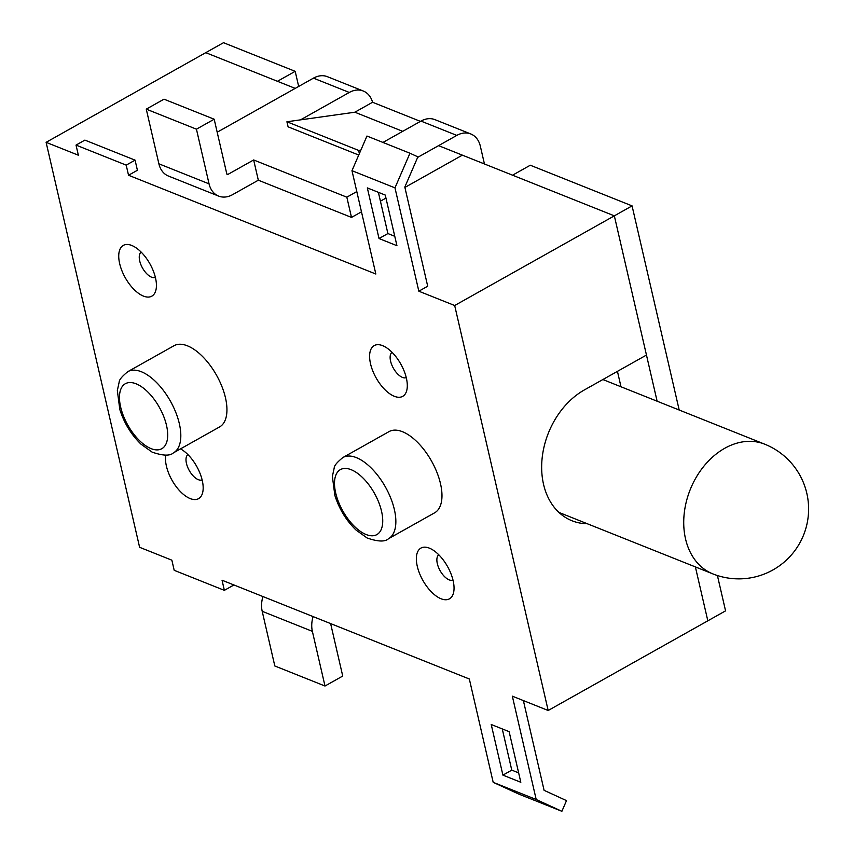 <?xml version="1.0" encoding="UTF-8"?>
<svg xmlns="http://www.w3.org/2000/svg" width="854" height="854" viewBox="0 0 854 854"><rect width="100%" height="100%" fill="white"/><g stroke="black" fill="none" stroke-linecap="round" stroke-linejoin="round"><path stroke-width="1.28" d="M127.865 371.629L173.992 345.731A46.564 22.642 60.7 0 1 202.761 356.705A46.564 22.642 60.7 0 1 225.467 397.783A46.564 22.642 60.7 0 1 219.595 426.925L173.469 452.833A46.564 22.642 -119.3 0 0 179.34 423.68A46.564 22.642 -119.3 0 0 156.634 382.603A46.564 22.642 -119.3 0 0 127.865 371.629C122.111 376.294 119.218 379.752 119.186 381.994L117.34 390.556L119.816 409.514C124.182 423.178 131.26 434.75 141.049 444.208L152.119 452.118C162.9 455.855 170.021 456.1 173.469 452.833M342.902 457.52L389.029 431.612A46.564 22.642 60.7 0 1 417.787 442.585A46.564 22.642 60.7 0 1 440.493 483.663A46.564 22.642 60.7 0 1 434.633 512.816L388.506 538.714A46.564 22.642 -119.3 0 0 394.377 509.571A46.564 22.642 -119.3 0 0 371.671 468.494A46.564 22.642 -119.3 0 0 342.902 457.52C337.149 462.185 334.256 465.633 334.224 467.875L332.377 476.436L334.853 495.405C339.219 509.069 346.297 520.63 356.086 530.088L367.145 537.999C377.927 541.746 385.047 541.98 388.506 538.714M300.512 119.859L349.297 92.456A24.446 18.297 -68.2 0 1 363.27 91.015A24.446 18.297 -68.2 0 1 372.568 102.256L354.858 112.216L286.923 121.77L288.097 126.83L358.733 155.044M359.353 153.624L358.605 150.4L286.923 121.77M358.605 150.4L360.879 150.08M354.858 112.216L402.736 131.335M453.122 580.613A29.1 14.144 60.7 0 1 453.869 590.979A29.1 14.144 60.7 0 1 435.113 595.227A29.1 14.144 60.7 0 1 416.506 561.74A29.1 14.144 60.7 0 1 430.309 548.556A29.1 14.144 60.7 0 1 453.122 580.613M438.775 554.79A14.55 7.078 -119.3 0 0 440.12 570.696A14.55 7.078 -119.3 0 0 453.004 580.112M155.503 277.924A29.1 14.144 60.7 0 1 156.25 288.289A29.1 14.144 60.7 0 1 137.494 292.548A29.1 14.144 60.7 0 1 118.887 259.05A29.1 14.144 60.7 0 1 132.68 245.867A29.1 14.144 60.7 0 1 155.503 277.924M141.156 252.101A14.55 7.078 -119.3 0 0 142.501 268.007A14.55 7.078 -119.3 0 0 155.375 277.422M406.376 378.13A29.1 14.144 60.7 0 1 407.123 388.495A29.1 14.144 60.7 0 1 388.367 392.744A29.1 14.144 60.7 0 1 369.761 359.246A29.1 14.144 60.7 0 1 383.563 346.073A29.1 14.144 60.7 0 1 406.376 378.13M392.029 352.307A14.55 7.078 -119.3 0 0 393.374 368.202A14.55 7.078 -119.3 0 0 406.258 377.628M180.493 448.884A29.1 14.144 60.7 0 1 202.249 480.418A29.1 14.144 60.7 0 1 202.996 490.772A29.1 14.144 60.7 0 1 181.443 492.609A29.1 14.144 60.7 0 1 165.74 455.15M187.901 454.595A14.55 7.078 -119.3 0 0 189.246 470.49A14.55 7.078 -119.3 0 0 202.131 479.916M76.027 145.095L126.2 165.132L135.071 160.146L84.898 140.109L76.027 145.095L78.365 155.214L46.105 142.33L205.761 52.66L295.217 88.389M135.071 160.146L137.409 170.277L128.538 175.251L126.2 165.132M46.105 142.33L139.608 547.297L171.857 560.181L174.195 570.312L224.367 590.349L222.04 580.218L469.326 678.994L493.185 782.328L518.88 794.124L561.889 811.3L536.195 799.504L512.336 696.17L548.172 710.485L707.827 620.815L695.38 566.907L707.827 620.815L725.569 610.856L717.413 575.532M233.067 584.627L233.238 585.364L224.367 590.349M509.133 731.654L520.823 782.275L502.91 775.122L491.221 724.502L509.133 731.654M502.259 728.91L511.77 770.137L518.656 772.891M502.91 775.122L511.77 770.137M385.261 195.075L396.939 245.696L379.027 238.533L367.337 187.912L385.261 195.075M378.375 192.321L387.897 233.558L379.027 238.533M387.897 233.558L394.772 236.302M351.976 170.683L394.975 187.859L409.963 153.229L366.953 136.042L351.976 170.683L375.835 274.017L128.538 175.251M409.963 153.229L417.884 156.858L404.817 187.069L427.705 286.218L418.834 291.203L394.975 187.859M523.374 700.579L544.094 790.334L566.501 800.614L561.889 811.3M493.185 782.328L536.195 799.504M587.242 523.726A72.761 54.464 -68.2 0 1 572.009 520.769A72.761 54.464 -68.2 0 1 542.044 459.078A72.761 54.464 -68.2 0 1 584.382 389.926L646.467 355.05L614.336 215.848L454.68 305.518L418.834 291.203M560.299 513.649A72.761 54.464 111.8 0 0 562.156 513.702M438.572 145.65L614.336 215.848L657.121 401.209M548.172 710.485L454.68 305.518M617.442 371.362L620.997 386.777M372.568 102.256L420.446 121.385M484.442 163.968L480.343 146.205A24.446 18.297 111.8 0 0 470.789 133.961L434.942 119.645A24.446 18.297 111.8 0 0 420.969 121.087L382.955 142.437M470.789 133.961A24.446 18.297 111.8 0 0 456.815 135.402L417.649 157.392M363.27 91.015L327.434 76.7A24.446 18.297 111.8 0 0 313.45 78.141L217.183 132.221M258.324 180.205L232.598 194.648A24.446 18.297 -68.2 0 1 218.624 196.089A24.446 18.297 -68.2 0 1 209.059 183.856L196.441 129.178L214.183 119.218L226.801 173.885A1.164 0.875 111.8 0 0 227.922 174.408L253.649 159.954L258.324 180.205L351.506 217.418L361.466 211.824M380.425 201.181L385.955 198.075M404.903 187.432L461.48 155.652M214.183 119.218L164.011 99.181L146.269 109.141L158.887 163.808A24.446 18.297 111.8 0 0 168.451 176.052L218.624 196.089M146.269 109.141L196.441 129.178M330.626 623.591L342.732 676.048L325 686.018L312.372 631.341A24.446 18.297 -68.2 0 1 313.119 616.599M262.947 596.562A24.446 18.297 -68.2 0 0 262.199 611.304L274.817 665.971L325 686.018M632.067 205.878L614.336 215.848L512.549 175.198L530.291 165.228L632.067 205.878L679.197 410.027M295.185 71.33L277.443 81.29L205.761 52.66L223.502 42.7L295.185 71.33L298.676 86.446M356.801 191.574L346.831 197.178L253.649 159.954M351.506 217.418L346.831 197.178M166.509 425.377A37.256 18.105 60.7 0 1 138.583 439.693A37.256 18.105 60.7 0 1 125.623 383.574A37.256 18.105 60.7 0 1 166.509 425.377M381.546 511.258A37.256 18.105 60.7 0 1 353.62 525.584A37.256 18.105 60.7 0 1 340.661 469.465A37.256 18.105 60.7 0 1 381.546 511.258M724.736 448.286A69.847 52.286 111.8 0 0 684.097 514.663A69.847 52.286 111.8 0 0 712.855 573.888A69.847 69.847 0 0 0 803.625 534.935A69.847 69.847 0 0 0 764.672 444.165A69.847 52.286 111.8 0 0 724.736 448.286M456.815 135.402L420.969 121.087M349.297 92.456L313.45 78.141M158.887 163.808L209.059 183.856M226.822 173.96L227.922 174.408M262.199 611.304L312.372 631.341M558.922 512.411L712.855 573.888M602.871 379.539L764.672 444.165"/></g></svg>

